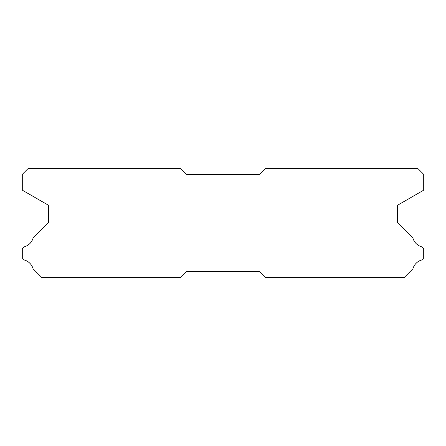 <?xml version="1.0" encoding="UTF-8"?>
<svg xmlns="http://www.w3.org/2000/svg" width="446" height="446" viewBox="0 0 446 446"><rect width="100%" height="100%" fill="white"/><g stroke="black" fill="none" stroke-linecap="round" stroke-linejoin="round"><path stroke-width="0.67" d="M180.429 168.265L28.382 168.265L22.3 174.347L22.3 190.158L48.452 205.255L48.452 222.638L33.099 237.991A12.65 12.65 0 0 1 24.262 246.822L22.3 248.784L22.3 258.033L24.279 260.012A12.65 12.65 0 0 1 33.093 268.821L42.008 277.735L180.429 277.735L186.512 271.653L259.488 271.653L265.571 277.735L403.992 277.735L412.907 268.821A12.65 12.65 0 0 1 421.721 260.012L423.7 258.033L423.7 248.784L421.738 246.822A12.65 12.65 0 0 1 412.901 237.991L397.548 222.638L397.548 205.255L423.7 190.158L423.7 174.347L417.618 168.265L265.571 168.265L259.488 174.347L186.512 174.347L180.429 168.265"/></g></svg>
